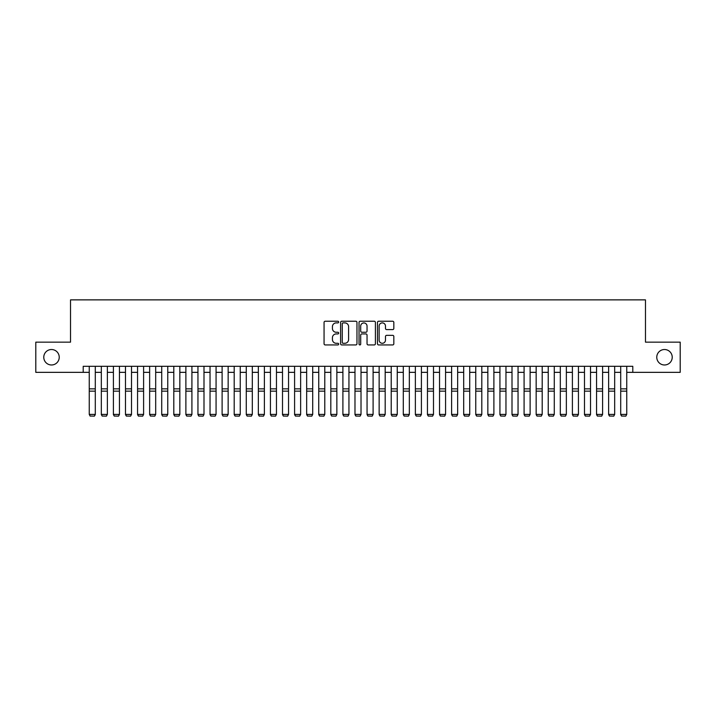 <?xml version="1.0" encoding="UTF-8"?>
<svg xmlns="http://www.w3.org/2000/svg" width="716" height="716" viewBox="0 0 716 716"><rect width="100%" height="100%" fill="white"/><g stroke="black" fill="none" stroke-linecap="round" stroke-linejoin="round"><path stroke-width="1.07" d="M338.677 322.066A0.832 0.832 0 0 0 337.845 321.233L325.252 321.233A1.181 1.181 0 0 0 324.062 322.424L324.062 343.761A1.181 1.181 0 0 0 325.252 344.942L337.845 344.942A0.832 0.832 0 0 0 338.677 344.119A0.832 0.832 0 0 0 337.845 343.286L336.216 343.286A3.795 3.795 0 0 1 332.421 339.491L332.421 337.71A3.795 3.795 0 0 1 336.216 333.925L337.845 333.925A0.832 0.832 0 0 0 338.677 333.092A0.832 0.832 0 0 0 337.845 332.26L336.216 332.26A3.795 3.795 0 0 1 332.421 328.465L332.421 326.684A3.795 3.795 0 0 1 336.216 322.898L337.845 322.898A0.832 0.832 0 0 0 338.677 322.066M656.769 357.248A7.733 7.733 0 0 0 664.502 364.981A7.733 7.733 0 0 0 672.226 357.248A7.733 7.733 0 0 0 664.502 349.515A7.733 7.733 0 0 0 656.769 357.248M43.774 357.248A7.733 7.733 0 0 0 51.498 364.981A7.733 7.733 0 0 0 59.231 357.248A7.733 7.733 0 0 0 51.498 349.515A7.733 7.733 0 0 0 43.774 357.248M392.645 329.593A1.181 1.181 0 0 0 393.836 328.411L393.836 322.424A1.181 1.181 0 0 0 392.645 321.233L378.657 321.233A1.181 1.181 0 0 0 377.475 322.424L377.475 343.761A1.181 1.181 0 0 0 378.657 344.942L392.645 344.942A1.181 1.181 0 0 0 393.836 343.761L393.836 336.529A1.181 1.181 0 0 0 392.645 335.339L386.658 335.339A1.181 1.181 0 0 0 385.476 336.529L385.476 340.118A3.168 3.168 0 0 1 382.308 343.286A3.168 3.168 0 0 1 379.131 340.118L379.131 326.066A3.168 3.168 0 0 1 382.308 322.898A3.168 3.168 0 0 1 385.476 326.066L385.476 328.411A1.181 1.181 0 0 0 386.658 329.593L392.645 329.593M83.208 372.347L35.8 372.347L35.8 342.15L70.526 342.15L70.526 299.87L645.474 299.87L645.474 342.15L680.2 342.15L680.2 372.347L632.792 372.347L632.792 366.306L83.208 366.306L83.208 372.347L89.249 372.347M356.962 322.424A1.181 1.181 0 0 0 355.78 321.233L341.783 321.233A1.181 1.181 0 0 0 340.601 322.424L340.601 343.761A1.181 1.181 0 0 0 341.783 344.942L355.78 344.942A1.181 1.181 0 0 0 356.962 343.761L356.962 322.424M360.22 321.233L374.217 321.233A1.181 1.181 0 0 1 375.399 322.424L375.399 343.761A1.181 1.181 0 0 1 374.217 344.942L368.23 344.942A1.181 1.181 0 0 1 367.04 343.761L367.04 335.106A1.181 1.181 0 0 0 365.858 333.925L361.884 333.925A1.181 1.181 0 0 0 360.694 335.106L360.694 344.119A0.832 0.832 0 0 1 359.871 344.942A0.832 0.832 0 0 1 359.038 344.119L359.038 322.424A1.181 1.181 0 0 1 360.22 321.233M95.291 372.347L101.323 372.347M107.364 372.347L113.405 372.347M119.447 372.347L125.488 372.347M131.52 372.347L137.561 372.347M143.603 372.347L149.644 372.347M155.685 372.347L161.718 372.347M167.759 372.347L173.8 372.347M179.841 372.347L185.883 372.347M191.915 372.347L197.956 372.347M203.997 372.347L210.039 372.347M216.071 372.347L222.112 372.347M228.153 372.347L234.195 372.347M240.236 372.347L246.268 372.347M252.309 372.347L258.351 372.347M264.392 372.347L270.433 372.347M276.465 372.347L282.507 372.347M288.548 372.347L294.589 372.347M300.63 372.347L306.663 372.347M312.704 372.347L318.745 372.347M324.787 372.347L330.819 372.347M336.86 372.347L342.901 372.347M348.943 372.347L354.984 372.347M361.016 372.347L367.057 372.347M373.099 372.347L379.14 372.347M385.181 372.347L391.213 372.347M397.255 372.347L403.296 372.347M409.337 372.347L415.37 372.347M421.411 372.347L427.452 372.347M433.493 372.347L439.535 372.347M445.567 372.347L451.608 372.347M457.649 372.347L463.691 372.347M469.732 372.347L475.764 372.347M481.805 372.347L487.847 372.347M493.888 372.347L499.929 372.347M505.961 372.347L512.003 372.347M518.044 372.347L524.085 372.347M530.117 372.347L536.159 372.347M542.2 372.347L548.241 372.347M554.282 372.347L560.315 372.347M566.356 372.347L572.397 372.347M578.438 372.347L584.48 372.347M590.512 372.347L596.553 372.347M602.595 372.347L608.636 372.347M614.677 372.347L620.709 372.347M626.751 372.347L632.792 372.347M343.089 322.898A0.832 0.832 0 0 0 342.257 323.721L342.257 342.454A0.832 0.832 0 0 0 343.089 343.286L344.808 343.286A3.795 3.795 0 0 0 348.603 339.491L348.603 326.684A3.795 3.795 0 0 0 344.808 322.898L343.089 322.898M367.04 326.129A3.168 3.168 0 0 0 363.871 322.952A3.168 3.168 0 0 0 360.694 326.129L360.694 331.078A1.181 1.181 0 0 0 361.884 332.26L365.858 332.26A1.181 1.181 0 0 0 367.04 331.078L367.04 326.129M95.291 366.306L95.291 414.627L94.378 416.13L90.153 416.041L94.378 416.13M90.153 416.13L89.249 414.412L95.291 414.412L94.378 416.041M89.249 366.306L89.249 414.412L90.153 416.041M101.323 414.627L102.236 416.13L101.323 414.412L107.364 414.412L106.46 416.13L102.236 416.041L106.46 416.13M113.405 414.627L114.309 416.13L113.405 414.412L119.447 414.412L118.543 416.13L114.309 416.041L118.543 416.13M125.488 414.627L126.392 416.13L125.488 414.412L131.52 414.412L130.616 416.13L126.392 416.041L130.616 416.13M137.561 414.627L138.465 416.13L137.561 414.412L143.603 414.412L142.699 416.13L138.465 416.041L142.699 416.13M107.364 366.306L107.364 414.412L106.46 416.041M101.323 366.306L101.323 414.412L102.236 416.041M119.447 366.306L119.447 414.412L118.543 416.041M113.405 366.306L113.405 414.412L114.309 416.041M131.52 366.306L131.52 414.412L130.616 416.041M125.488 366.306L125.488 414.412L126.392 416.041M143.603 366.306L143.603 414.412L142.699 416.041M137.561 366.306L137.561 414.412L138.465 416.041M149.644 414.627L150.548 416.13L149.644 414.412L155.685 414.412L154.772 416.13L150.548 416.041L154.772 416.13M155.685 366.306L155.685 414.412L154.772 416.041M149.644 366.306L149.644 414.412L150.548 416.041M161.718 414.627L162.63 416.13L161.718 414.412L167.759 414.412L166.855 416.13L162.63 416.041L166.855 416.13M167.759 366.306L167.759 414.412L166.855 416.041M161.718 366.306L161.718 414.412L162.63 416.041M173.8 414.627L174.704 416.13L173.8 414.412L179.841 414.412L178.937 416.13L174.704 416.041L178.937 416.13M179.841 366.306L179.841 414.412L178.937 416.041M173.8 366.306L173.8 414.412L174.704 416.041M185.883 414.627L186.786 416.13L185.883 414.412L191.915 414.412L191.011 416.13L186.786 416.041L191.011 416.13M191.915 366.306L191.915 414.412L191.011 416.041M185.883 366.306L185.883 414.412L186.786 416.041M197.956 414.627L198.86 416.13L197.956 414.412L203.997 414.412L203.093 416.13L198.86 416.041L203.093 416.13M203.997 366.306L203.997 414.412L203.093 416.041M197.956 366.306L197.956 414.412L198.86 416.041M210.039 414.627L210.943 416.13L210.039 414.412L216.071 414.412L215.167 416.13L210.943 416.041L215.167 416.13M216.071 366.306L216.071 414.412L215.167 416.041M210.039 366.306L210.039 414.412L210.943 416.041M222.112 414.627L223.016 416.13L222.112 414.412L228.153 414.412L227.249 416.13L223.016 416.041L227.249 416.13M228.153 366.306L228.153 414.412L227.249 416.041M222.112 366.306L222.112 414.412L223.016 416.041M234.195 414.627L235.099 416.13L234.195 414.412L240.236 414.412L239.323 416.13L235.099 416.041L239.323 416.13M240.236 366.306L240.236 414.412L239.323 416.041M234.195 366.306L234.195 414.412L235.099 416.041M246.268 414.627L247.181 416.13L246.268 414.412L252.309 414.412L251.405 416.13L247.181 416.041L251.405 416.13M252.309 366.306L252.309 414.412L251.405 416.041M246.268 366.306L246.268 414.412L247.181 416.041M258.351 414.627L259.255 416.13L258.351 414.412L264.392 414.412L263.488 416.13L259.255 416.041L263.488 416.13M264.392 366.306L264.392 414.412L263.488 416.041M258.351 366.306L258.351 414.412L259.255 416.041M270.433 414.627L271.337 416.13L270.433 414.412L276.465 414.412L275.562 416.13L271.337 416.041L275.562 416.13M276.465 366.306L276.465 414.412L275.562 416.041M270.433 366.306L270.433 414.412L271.337 416.041M282.507 414.627L283.411 416.13L282.507 414.412L288.548 414.412L287.644 416.13L283.411 416.041L287.644 416.13M288.548 366.306L288.548 414.412L287.644 416.041M282.507 366.306L282.507 414.412L283.411 416.041M294.589 414.627L295.493 416.13L294.589 414.412L300.63 414.412L299.718 416.13L295.493 416.041L299.718 416.13M300.63 366.306L300.63 414.412L299.718 416.041M294.589 366.306L294.589 414.412L295.493 416.041M306.663 414.627L307.576 416.13L306.663 414.412L312.704 414.412L311.8 416.13L307.576 416.041L311.8 416.13M312.704 366.306L312.704 414.412L311.8 416.041M306.663 366.306L306.663 414.412L307.576 416.041M318.745 414.627L319.649 416.13L318.745 414.412L324.787 414.412L323.874 416.13L319.649 416.041L323.874 416.13M324.787 366.306L324.787 414.412L323.874 416.041M318.745 366.306L318.745 414.412L319.649 416.041M330.819 414.627L331.732 416.13L330.819 414.412L336.86 414.412L335.956 416.13L331.732 416.041L335.956 416.13M336.86 366.306L336.86 414.412L335.956 416.041M330.819 366.306L330.819 414.412L331.732 416.041M342.901 414.627L343.805 416.13L342.901 414.412L348.943 414.412L348.039 416.13L343.805 416.041L348.039 416.13M348.943 366.306L348.943 414.412L348.039 416.041M342.901 366.306L342.901 414.412L343.805 416.041M354.984 414.627L355.888 416.13L354.984 414.412L361.016 414.412L360.112 416.13L355.888 416.041L360.112 416.13M361.016 366.306L361.016 414.412L360.112 416.041M354.984 366.306L354.984 414.412L355.888 416.041M367.057 414.627L367.961 416.13L367.057 414.412L373.099 414.412L372.195 416.13L367.961 416.041L372.195 416.13M373.099 366.306L373.099 414.412L372.195 416.041M367.057 366.306L367.057 414.412L367.961 416.041M379.14 414.627L380.044 416.13L379.14 414.412L385.181 414.412L384.268 416.13L380.044 416.041L384.268 416.13M385.181 366.306L385.181 414.412L384.268 416.041M379.14 366.306L379.14 414.412L380.044 416.041M391.213 414.627L392.126 416.13L391.213 414.412L397.255 414.412L396.351 416.13L392.126 416.041L396.351 416.13M403.296 414.627L404.2 416.13L403.296 414.412L409.337 414.412L408.424 416.13L404.2 416.041L408.424 416.13M415.37 414.627L416.282 416.13L415.37 414.412L421.411 414.412L420.507 416.13L416.282 416.041L420.507 416.13M397.255 366.306L397.255 414.412L396.351 416.041M391.213 366.306L391.213 414.412L392.126 416.041M409.337 366.306L409.337 414.412L408.424 416.041M403.296 366.306L403.296 414.412L404.2 416.041M421.411 366.306L421.411 414.412L420.507 416.041M415.37 366.306L415.37 414.412L416.282 416.041M427.452 414.627L428.356 416.13L427.452 414.412L433.493 414.412L432.589 416.13L428.356 416.041L432.589 416.13M433.493 366.306L433.493 414.412L432.589 416.041M427.452 366.306L427.452 414.412L428.356 416.041M439.535 414.627L440.438 416.13L439.535 414.412L445.567 414.412L444.663 416.13L440.438 416.041L444.663 416.13M445.567 366.306L445.567 414.412L444.663 416.041M439.535 366.306L439.535 414.412L440.438 416.041M451.608 414.627L452.512 416.13L451.608 414.412L457.649 414.412L456.745 416.13L452.512 416.041L456.745 416.13M457.649 366.306L457.649 414.412L456.745 416.041M451.608 366.306L451.608 414.412L452.512 416.041M463.691 414.627L464.595 416.13L463.691 414.412L469.732 414.412L468.819 416.13L464.595 416.041L468.819 416.13M469.732 366.306L469.732 414.412L468.819 416.041M463.691 366.306L463.691 414.412L464.595 416.041M475.764 414.627L476.677 416.13L475.764 414.412L481.805 414.412L480.901 416.13L476.677 416.041L480.901 416.13M481.805 366.306L481.805 414.412L480.901 416.041M475.764 366.306L475.764 414.412L476.677 416.041M487.847 414.627L488.751 416.13L487.847 414.412L493.888 414.412L492.984 416.13L488.751 416.041L492.984 416.13M493.888 366.306L493.888 414.412L492.984 416.041M487.847 366.306L487.847 414.412L488.751 416.041M499.929 414.627L500.833 416.13L499.929 414.412L505.961 414.412L505.057 416.13L500.833 416.041L505.057 416.13M505.961 366.306L505.961 414.412L505.057 416.041M499.929 366.306L499.929 414.412L500.833 416.041M512.003 414.627L512.907 416.13L512.003 414.412L518.044 414.412L517.14 416.13L512.907 416.041L517.14 416.13M518.044 366.306L518.044 414.412L517.14 416.041M512.003 366.306L512.003 414.412L512.907 416.041M524.085 414.627L524.989 416.13L524.085 414.412L530.117 414.412L529.213 416.13L524.989 416.041L529.213 416.13M530.117 366.306L530.117 414.412L529.213 416.041M524.085 366.306L524.085 414.412L524.989 416.041M536.159 414.627L537.063 416.13L536.159 414.412L542.2 414.412L541.296 416.13L537.063 416.041L541.296 416.13M542.2 366.306L542.2 414.412L541.296 416.041M536.159 366.306L536.159 414.412L537.063 416.041M548.241 414.627L549.145 416.13L548.241 414.412L554.282 414.412L553.37 416.13L549.145 416.041L553.37 416.13M554.282 366.306L554.282 414.412L553.37 416.041M548.241 366.306L548.241 414.412L549.145 416.041M560.315 414.627L561.228 416.13L560.315 414.412L566.356 414.412L565.452 416.13L561.228 416.041L565.452 416.13M566.356 366.306L566.356 414.412L565.452 416.041M560.315 366.306L560.315 414.412L561.228 416.041M572.397 414.627L573.301 416.13L572.397 414.412L578.438 414.412L577.535 416.13L573.301 416.041L577.535 416.13M578.438 366.306L578.438 414.412L577.535 416.041M572.397 366.306L572.397 414.412L573.301 416.041M584.48 414.627L585.384 416.13L584.48 414.412L590.512 414.412L589.608 416.13L585.384 416.041L589.608 416.13M590.512 366.306L590.512 414.412L589.608 416.041M584.48 366.306L584.48 414.412L585.384 416.041M596.553 414.627L597.457 416.13L596.553 414.412L602.595 414.412L601.691 416.13L597.457 416.041L601.691 416.13M602.595 366.306L602.595 414.412L601.691 416.041M596.553 366.306L596.553 414.412L597.457 416.041M608.636 414.627L609.54 416.13L608.636 414.412L614.677 414.412L613.764 416.13L609.54 416.041L613.764 416.13M614.677 366.306L614.677 414.412L613.764 416.041M608.636 366.306L608.636 414.412L609.54 416.041M620.709 414.627L621.622 416.13L620.709 414.412L626.751 414.412L625.847 416.13L621.622 416.041L625.847 416.13M626.751 366.306L626.751 414.412L625.847 416.041M620.709 366.306L620.709 414.412L621.622 416.041M95.291 388.851L89.249 388.851M95.291 391.142L89.249 391.142M107.364 388.851L101.323 388.851M107.364 391.142L101.323 391.142M119.447 388.851L113.405 388.851M119.447 391.142L113.405 391.142M131.52 388.851L125.488 388.851M131.52 391.142L125.488 391.142M143.603 388.851L137.561 388.851M143.603 391.142L137.561 391.142M155.685 388.851L149.644 388.851M155.685 391.142L149.644 391.142M167.759 388.851L161.718 388.851M167.759 391.142L161.718 391.142M179.841 388.851L173.8 388.851M179.841 391.142L173.8 391.142M191.915 388.851L185.883 388.851M191.915 391.142L185.883 391.142M203.997 388.851L197.956 388.851M203.997 391.142L197.956 391.142M216.071 388.851L210.039 388.851M216.071 391.142L210.039 391.142M228.153 388.851L222.112 388.851M228.153 391.142L222.112 391.142M240.236 388.851L234.195 388.851M240.236 391.142L234.195 391.142M252.309 388.851L246.268 388.851M252.309 391.142L246.268 391.142M264.392 388.851L258.351 388.851M264.392 391.142L258.351 391.142M276.465 388.851L270.433 388.851M276.465 391.142L270.433 391.142M288.548 388.851L282.507 388.851M288.548 391.142L282.507 391.142M300.63 388.851L294.589 388.851M300.63 391.142L294.589 391.142M312.704 388.851L306.663 388.851M312.704 391.142L306.663 391.142M324.787 388.851L318.745 388.851M324.787 391.142L318.745 391.142M336.86 388.851L330.819 388.851M336.86 391.142L330.819 391.142M348.943 388.851L342.901 388.851M348.943 391.142L342.901 391.142M361.016 388.851L354.984 388.851M361.016 391.142L354.984 391.142M373.099 388.851L367.057 388.851M373.099 391.142L367.057 391.142M385.181 388.851L379.14 388.851M385.181 391.142L379.14 391.142M397.255 388.851L391.213 388.851M397.255 391.142L391.213 391.142M409.337 388.851L403.296 388.851M409.337 391.142L403.296 391.142M421.411 388.851L415.37 388.851M421.411 391.142L415.37 391.142M433.493 388.851L427.452 388.851M433.493 391.142L427.452 391.142M445.567 388.851L439.535 388.851M445.567 391.142L439.535 391.142M457.649 388.851L451.608 388.851M457.649 391.142L451.608 391.142M469.732 388.851L463.691 388.851M469.732 391.142L463.691 391.142M481.805 388.851L475.764 388.851M481.805 391.142L475.764 391.142M493.888 388.851L487.847 388.851M493.888 391.142L487.847 391.142M505.961 388.851L499.929 388.851M505.961 391.142L499.929 391.142M518.044 388.851L512.003 388.851M518.044 391.142L512.003 391.142M530.117 388.851L524.085 388.851M530.117 391.142L524.085 391.142M542.2 388.851L536.159 388.851M542.2 391.142L536.159 391.142M554.282 388.851L548.241 388.851M554.282 391.142L548.241 391.142M566.356 388.851L560.315 388.851M566.356 391.142L560.315 391.142M578.438 388.851L572.397 388.851M578.438 391.142L572.397 391.142M590.512 388.851L584.48 388.851M590.512 391.142L584.48 391.142M602.595 388.851L596.553 388.851M602.595 391.142L596.553 391.142M614.677 388.851L608.636 388.851M614.677 391.142L608.636 391.142M626.751 388.851L620.709 388.851M626.751 391.142L620.709 391.142"/></g></svg>
